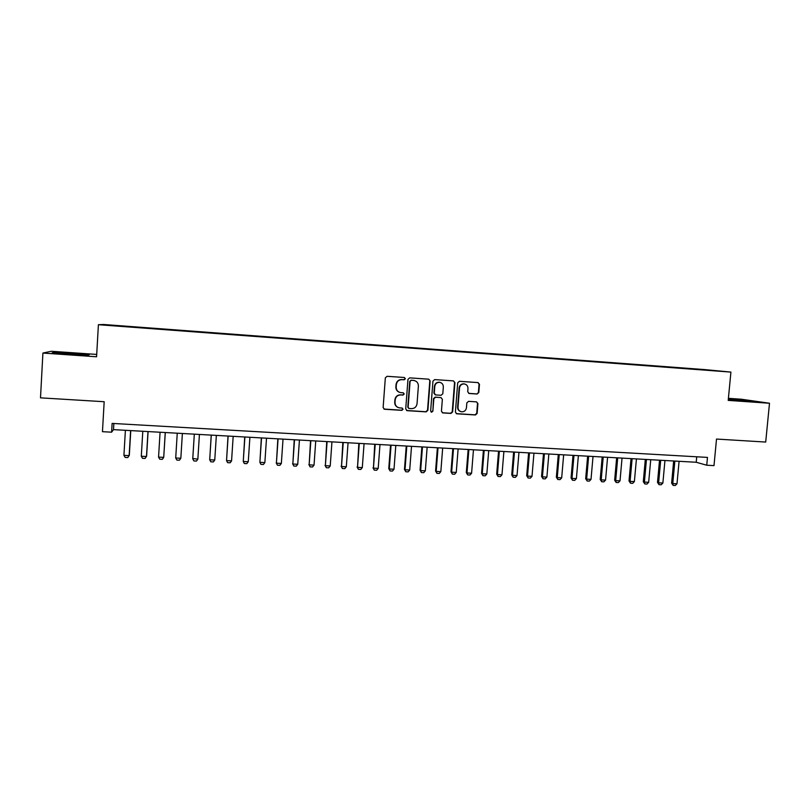 <?xml version="1.0" encoding="UTF-8"?>
<svg xmlns="http://www.w3.org/2000/svg" width="810" height="810" viewBox="0 0 810 810"><rect width="100%" height="100%" fill="white"/><g stroke="black" fill="none" stroke-linecap="round" stroke-linejoin="round"><path stroke-width="1.21" d="M405.375 378.726L404.342 377.49L387.089 376.306L385.337 377.845L383.13 407.511L384.527 409.252L401.851 410.346L403.066 409.263L402.084 408.058L399.482 407.875C396.546 407.227 395.057 405.385 395.017 402.327L395.199 399.856C395.756 396.687 397.619 395.047 400.778 394.936L403.005 395.088L404.22 394.004L403.218 392.789L400.778 392.627C397.761 392.02 396.222 390.157 396.171 387.028L396.353 384.558C396.91 381.388 398.773 379.748 401.932 379.647L404.16 379.799L405.375 378.726M399.462 392.313C397.042 391.372 395.837 389.58 395.867 386.927L396.05 384.466C396.606 381.297 398.459 379.657 401.628 379.556L403.846 379.708L405.061 378.634L404.382 377.5M383.92 409.04L401.537 410.214L402.752 409.131L402.216 408.078M397.983 407.45C395.766 406.438 394.673 404.686 394.713 402.205L394.905 399.745C395.452 396.576 397.315 394.936 400.474 394.824L402.692 394.976L403.906 393.903L403.299 392.799M695.031 368.904L702.047 369.502L695.031 368.904M477.11 394.014L478.811 392.506L479.469 384.325L478.042 382.593L459.412 381.308L457.701 382.826L455.392 412.077L456.759 413.788L475.429 414.963L477.13 413.444L477.92 403.593L476.543 401.871L468.544 401.345L466.833 402.864L466.449 407.764C465.942 410.488 464.343 411.834 461.659 411.814C459.25 411.288 458.025 409.769 458.004 407.227L459.523 387.98C459.999 385.337 461.538 383.981 464.14 383.92C466.661 384.375 467.937 385.925 467.977 388.547L467.724 391.757L469.132 393.488L477.11 394.014L478.396 392.394L479.054 384.234L478.032 382.593M96.714 354.426L51.324 351.277L42.91 353.059L40.5 397.842L104.176 401.719L102.455 431.679L111.608 432.186L112.124 423.407L707.474 457.407L706.735 465.224L713.995 465.618L716.516 439.06L765.703 442.058L769.5 403.248L741.433 399.239L728.413 398.328M42.91 353.059L96.572 356.775L98.405 324.699L730.914 372.094L728.21 400.393L769.5 403.248M430.15 380.923L428.692 379.181L409.708 377.865L407.967 379.394L405.719 408.939L407.207 410.68L426.161 411.865L427.882 410.336L430.15 380.923L428.774 379.191M434.676 379.596L453.478 380.892L454.926 382.634L452.628 411.905L450.917 413.424L442.807 412.908L441.44 411.197L442.361 399.31L440.954 397.578L435.557 397.224L433.836 398.753L432.874 411.146L431.598 412.209L430.636 411.004L432.955 381.115L434.676 379.596M114.686 325.458L124.082 326.126L114.686 325.458M98.405 324.699L103.69 324.496L704.467 369.573L730.914 372.094M686.121 368.671L128.679 326.906M686.161 368.256L128.729 326.541M111.608 432.186L113.501 429.634L696.215 462.257L706.735 465.224M113.856 423.498L113.501 429.634M696.732 456.789L696.215 462.257M68.769 354.355L87.46 355.286L89.272 354.709L54.564 352.299L52.134 352.846L68.769 354.355M728.281 399.664L754.667 401.476L728.372 398.733M54.533 352.806L54.564 352.299M406.539 410.488L425.817 411.733L427.538 410.204L429.806 380.842M411.308 380.285L410.083 381.358L408.118 407.278L409.091 408.493L411.49 408.645C414.639 408.524 416.482 406.893 417.039 403.734L418.385 386.056C418.335 382.877 416.765 381.014 413.697 380.457L410.984 380.204L410.083 381.358M408.655 408.341L407.794 407.157L409.769 381.267M414.447 380.568L413.637 380.447M410.984 380.204L413.313 380.366M442.28 412.746L450.532 413.292L452.243 411.763L454.542 382.543L453.519 380.892M441.075 397.599L435.203 397.113L433.482 398.642L432.874 411.146M431.173 412.067L432.52 411.014M443.333 386.957C443.283 384.325 441.987 382.766 439.455 382.31C436.823 382.371 435.274 383.727 434.798 386.38L434.271 393.204L435.689 394.936L441.075 395.29L442.797 393.771L443.333 386.957M439.951 382.371L439.091 382.219C436.458 382.279 434.909 383.636 434.443 386.289L434.798 386.38M435.213 394.814L433.907 393.093L434.443 386.289M468.686 393.376L476.695 393.913M464.545 383.97L463.745 383.829C461.143 383.889 459.604 385.246 459.138 387.879L459.523 387.98M460.627 411.551C458.592 410.812 457.589 409.333 457.62 407.096L459.138 387.879M456.243 413.626L475.024 414.831L476.715 413.313L477.505 403.471L476.594 401.882M125.398 430.302L123.92 455.341L129.144 455.615L130.623 430.596M123.92 455.341L125.175 457.437L127.778 457.569L129.316 455.25L130.774 430.596M81.861 355.013L72.12 353.798L59.575 353.524M53.733 352.988L72.92 353.585L88.371 354.993M746.344 401.183L728.312 399.32M728.342 399.067L751.538 401.365M142.793 431.274L141.294 456.243L146.478 456.506L147.987 431.568M141.294 456.243L142.519 458.318L145.111 458.45L146.61 456.141L148.088 431.568M160.076 432.236L158.557 457.123L163.711 457.387L165.24 432.53M158.557 457.123L159.752 459.199L162.324 459.331L163.711 457.387L165.301 432.53M180.832 458.268L182.382 433.492L180.832 458.268L179.435 460.201L176.874 460.08L175.709 458.004L180.832 458.268M177.248 433.198L175.709 458.004M197.853 459.149L196.445 461.072L193.894 460.941L192.76 458.885L194.319 434.16L192.76 458.521L197.853 459.149L199.422 434.443M211.218 435.102L209.699 459.756L214.761 460.019L216.351 435.395M214.761 460.019L213.334 461.933L210.813 461.811L209.699 459.756L211.288 435.112M228.025 436.043L226.537 460.617L231.569 460.88L233.179 436.337M231.569 460.88L230.131 462.793L227.62 462.662L226.537 460.617L228.136 436.053M244.731 436.985L243.263 461.477L248.265 461.74L249.895 437.268M248.265 461.74L246.817 463.644L244.316 463.512L243.263 461.477L244.893 436.985M261.336 437.906L259.889 462.338L264.86 462.591L266.51 438.2M264.86 462.591L263.402 464.494L260.921 464.363L259.889 462.338L261.539 437.926M277.84 438.838L276.412 463.188L281.353 463.442L283.024 439.121M281.353 463.442L279.885 465.335L277.415 465.203L276.2 462.814M278.073 438.848L276.412 463.188L277.415 465.203M294.233 439.749L292.835 464.029L297.746 464.282L299.427 440.043M297.746 464.282L296.257 466.165L293.807 466.044L292.582 463.654M294.516 439.769L292.835 464.029L293.807 466.044M310.534 440.66L309.157 464.869L314.037 465.122L315.738 440.954M314.037 465.122L312.538 466.995L310.098 466.874L308.863 464.494M310.858 440.68L309.157 464.869L310.098 466.874M326.734 441.571L325.377 465.699L330.227 465.952L331.948 441.865M330.227 465.952L328.718 467.826L326.298 467.704L325.033 465.325M327.098 441.592L325.377 465.699L326.298 467.704M342.832 442.473L341.496 466.53L346.315 466.773L348.057 442.766M346.315 466.773L344.797 468.646L342.387 468.524L341.121 466.155M343.238 442.493L341.496 466.53L342.387 468.524M358.83 443.374L357.524 467.35L362.303 467.603L364.065 443.667M362.303 467.603L360.784 469.456L358.384 469.334L357.099 466.975M359.275 443.394L357.524 467.35L358.384 469.334M374.726 444.255L373.44 468.17L378.199 468.413L379.981 444.548M378.199 468.413L376.66 470.266L374.291 470.144L372.985 467.795M375.222 444.285L373.44 468.17L374.291 470.144M390.541 445.146L388.77 468.605L389.276 468.98L394.004 469.223L395.796 445.439M394.004 469.223L392.455 471.076L390.096 470.954L388.77 468.605M391.068 445.176L389.276 468.98L390.096 470.954M406.245 446.026L404.474 469.415L405.01 469.79L409.708 470.033L411.52 446.32M409.708 470.033L408.149 471.876L405.8 471.754L404.474 469.415M406.812 446.057L405.01 469.79L405.8 471.754M421.868 446.897L420.066 470.215L420.643 470.6L425.321 470.833L427.143 447.191M425.321 470.833L423.751 472.675L421.413 472.554L420.066 470.215M422.466 446.928L420.643 470.6L421.413 472.554M437.39 447.768L435.577 471.015L436.185 471.4L440.832 471.633L442.675 448.062M440.832 471.633L439.253 473.465L436.934 473.344L435.577 471.015M438.028 447.798L436.185 471.4L436.934 473.344M452.82 448.629L450.988 471.805L451.636 472.19L456.253 472.422L458.116 448.932M456.253 472.422L454.663 474.245L452.365 474.133L450.988 471.805M453.499 448.669L451.636 472.19L452.365 474.133M468.16 449.489L466.307 472.594L466.995 472.979L471.592 473.212L473.465 449.783M471.592 473.212L469.992 475.035L467.694 474.913L466.307 472.594M468.868 449.53L466.995 472.979L467.694 474.913M483.408 450.34L481.545 473.384L482.264 473.759L486.83 474.002L488.724 450.643M486.83 474.002L485.22 475.804L482.942 475.693L481.545 473.384M484.157 450.39L482.264 473.759L482.942 475.693M498.555 451.19L496.682 474.164L497.441 474.549L501.977 474.781L503.891 451.494M501.977 474.781L500.357 476.584L498.089 476.462L496.682 474.164M499.345 451.241L497.441 474.549L498.089 476.462M513.621 452.041L511.738 474.933L512.527 475.318L517.033 475.551L518.967 452.334M517.033 475.551L515.413 477.353L513.155 477.232L511.738 474.933M514.451 452.081L512.527 475.318L513.155 477.232M528.606 452.871L526.692 475.703L527.523 476.088L532.008 476.32L533.952 453.175M532.008 476.32L530.368 478.113L528.13 478.001L526.692 475.703M529.467 452.922L527.523 476.088L528.13 478.001M543.49 453.711L541.566 476.472L542.437 476.857L546.892 477.09L548.846 454.005M546.892 477.09L545.241 478.872L543.014 478.761L541.566 476.472M544.391 453.762L542.437 476.857L543.014 478.761M558.292 454.542L556.359 477.232L557.26 477.617L561.684 477.849L563.659 454.835M561.684 477.849L560.034 479.621L557.817 479.51L556.359 477.232M559.224 454.592L557.26 477.617L557.817 479.51M573.014 455.362L571.06 477.991L571.992 478.376L576.396 478.599L578.38 455.666M576.396 478.599L574.736 480.37L572.528 480.259L571.06 477.991M573.976 455.412L571.992 478.376L572.528 480.259M587.645 456.182L585.681 478.74L586.642 479.125L591.016 479.358L593.021 456.486M591.016 479.358L589.346 481.12L587.159 481.008L585.681 478.74M588.637 456.233L586.642 479.125L587.159 481.008M602.184 456.992L600.21 479.49L601.202 479.874L605.556 480.097L607.571 457.296M605.556 480.097L603.875 481.859L601.698 481.748L600.21 479.49M603.217 457.053L601.202 479.874L601.698 481.748M616.653 457.802L614.658 480.229L615.681 480.624L620.014 480.846L622.039 458.106M620.014 480.846L618.324 482.598L616.157 482.487L614.658 480.229M617.706 457.863L615.681 480.624L616.157 482.487M631.03 458.612L629.016 480.968L630.079 481.363L634.382 481.585L636.427 458.916M634.382 481.585L632.681 483.337L630.534 483.226L629.016 480.968M632.124 458.673L630.079 481.363L630.534 483.226M645.317 459.412L643.302 481.707L644.396 482.092L648.668 482.315L650.734 459.716M648.668 482.315L646.967 484.066L644.831 483.955L643.302 481.707M646.451 459.472L644.396 482.092L644.831 483.955M659.532 460.201L657.497 482.436L658.621 482.831L662.874 483.043L664.949 460.505M662.874 483.043L661.163 484.785L659.036 484.674L657.497 482.436M660.687 460.272L658.621 482.831L659.036 484.674M673.667 460.991L671.622 483.165L672.776 483.55L676.998 483.772L679.084 461.295M676.998 483.772L675.277 485.504L673.171 485.403L671.622 483.165M674.851 461.062L672.776 483.55L673.171 485.403"/></g></svg>
